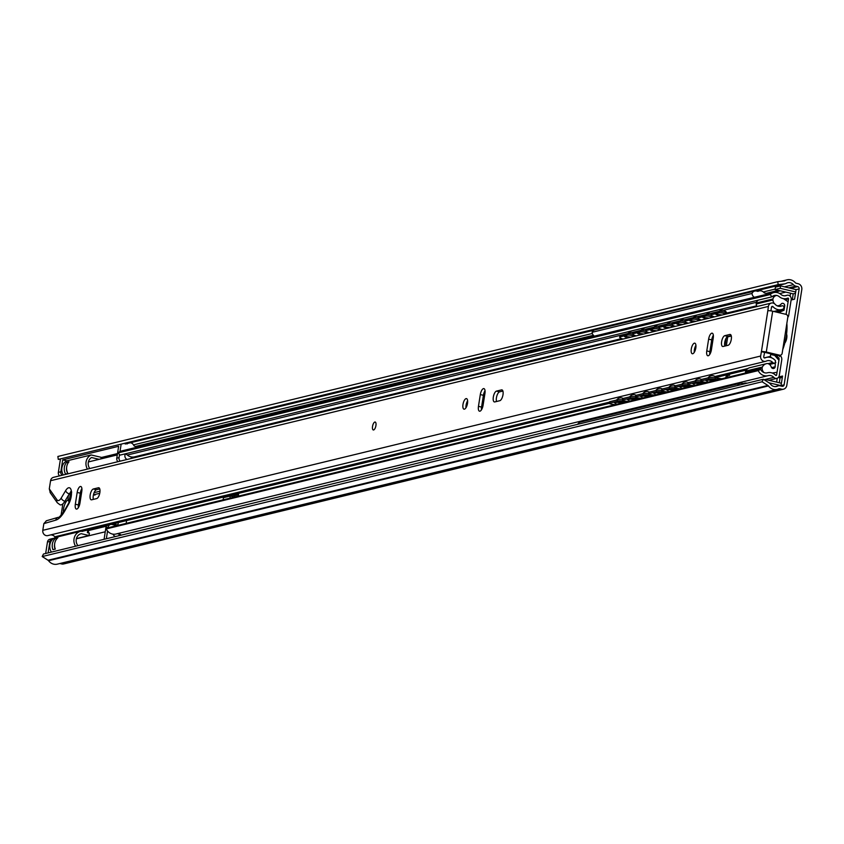<?xml version="1.0" encoding="UTF-8"?>
<svg xmlns="http://www.w3.org/2000/svg" width="844" height="844" viewBox="0 0 844 844"><rect width="100%" height="100%" fill="white"/><g stroke="black" fill="none" stroke-linecap="round" stroke-linejoin="round"><path stroke-width="1.27" d="M780.151 385.845L784.129 384.79A1.973 1.783 -103.6 0 1 782.061 386.288L780.194 385.845A4.937 4.463 76.4 0 0 777.493 386.13A6.425 5.802 -103.6 0 1 776.48 386.489A6.425 5.802 -103.6 0 1 770.509 384.147A4.937 4.463 76.4 0 0 769.179 382.912L763.356 379.241L762.09 381.773L767.913 385.444A1.973 1.783 -103.6 0 1 768.451 385.94A9.389 8.482 76.4 0 0 777.176 389.369A9.389 8.482 76.4 0 0 778.664 388.841A1.973 1.783 -103.6 0 1 779.74 388.736L781.607 389.168A4.937 4.463 76.4 0 0 786.787 385.413L801.8 289.555A4.937 4.463 76.4 0 0 798.118 283.711L796.261 283.267A1.973 1.783 -103.6 0 1 795.291 282.677A9.389 8.482 76.4 0 0 787.041 279.849A9.389 8.482 76.4 0 0 784.931 280.714A1.973 1.783 -103.6 0 1 784.287 280.925L777.767 281.674L57.877 456.467L58.278 459.4L60.441 459.147L58.363 472.366A3.703 3.344 -103.6 0 0 59.534 475.868M763.356 379.241L43.466 554.023L42.2 556.555L48.024 560.237A1.973 1.783 -103.6 0 1 48.562 560.722A9.389 8.482 76.4 0 0 57.286 564.151L777.176 389.369M59.882 563.528L61.717 563.961A4.937 4.463 76.4 0 0 63.638 563.961L783.527 389.168M795.491 293.301L793.212 293.849L792.294 299.736M782.325 377.363L780.046 377.922L779.297 382.743M784.836 343.044A5.56 2.163 -76.7 0 0 786.756 338.043A5.56 2.163 -76.7 0 0 786.566 334.097M777.24 378.249L776.638 382.121M769.011 382.796L781.027 385.624L782.536 376.044L778.79 376.952M791.113 300.021L794.573 299.177L796.071 289.608L799.141 288.933L784.129 384.79M793.212 293.849L790.554 293.216L790.1 296.138M779.729 293.575L785.817 292.098M774.792 386.615L773.209 386.246M781.407 383.25L765.898 379.578L764.453 379.927M778.347 377.511L780.046 377.922M765.719 380.728L765.898 379.578M775.045 289.555L780.194 288.31L780.563 285.905L775.425 287.15L775.045 289.555L790.554 293.216M795.702 291.971L780.194 288.31M796.071 289.608L780.563 285.905M58.278 459.4L778.168 284.618L784.688 283.858A4.937 4.463 76.4 0 0 786.291 283.32A6.425 5.802 -103.6 0 1 787.747 282.729A6.425 5.802 -103.6 0 1 793.381 284.66A4.937 4.463 76.4 0 0 795.808 286.148L797.675 286.591A1.973 1.783 -103.6 0 1 799.141 288.933M777.767 281.674L778.168 284.618M42.2 556.555L762.09 381.773M106.344 538.757L107.557 531.003M108.032 527.954L108.137 527.289A3.703 3.344 -103.6 0 1 112.02 524.472L116.672 525.569A1.234 1.118 76.4 0 0 117.126 525.58M117.179 525.569A1.234 1.118 76.4 0 0 117.97 524.63L118.297 522.573M113.085 534.157A3.703 3.344 76.4 0 0 115.554 536.52A3.703 3.344 -103.6 0 1 113.085 534.157M118.434 535.813A3.703 3.344 76.4 0 0 119.458 534.104A3.703 3.344 -103.6 0 1 118.434 535.813M120.207 461.14A3.703 3.344 -103.6 0 1 119.046 457.638L119.521 454.589M119.996 451.54L121.156 444.134M127.085 443.986A4.579 4.136 -103.6 0 1 127.792 443.385M130.324 442.762A4.579 4.136 -103.6 0 1 133.911 445.706L136.728 447.257M124.923 455.285A3.703 3.344 76.4 0 0 127.075 459.474A3.703 3.344 -103.6 0 1 125.408 453.945A3.703 3.344 76.4 0 0 124.923 455.285M130.841 458.556A3.703 3.344 76.4 0 0 131.548 456.984A3.703 3.344 -103.6 0 1 130.841 458.556M53.489 538.546A3.703 3.344 -103.6 0 0 49.923 541.426L48.129 552.883M61.074 515.23L62.857 503.879M45.66 553.485L47.464 542.017A3.703 3.344 -103.6 0 1 49.912 539.2L52.381 538.609M62.002 475.267A3.703 3.344 -103.6 0 1 60.831 471.764L62.699 459.874L66.898 460.866M117.949 461.689A3.703 3.344 -103.6 0 1 116.778 458.186L118.645 446.297L62.699 459.874M116.029 523.122L115.712 525.179A1.234 1.118 -103.6 0 1 115.67 525.337M68.195 499.764A8.651 3.365 -76.7 0 0 63.543 508.964A8.651 3.365 -76.7 0 0 63.321 512.413M87.681 530.76L106.576 526.171M112.811 524.662L115.913 523.902M108.137 527.289L105.869 527.838A3.703 3.344 -103.6 0 1 108.317 525.021L110.585 524.472M105.869 527.838L104.076 539.305M117.506 453.576L101.217 457.532M93.621 494.784L99.729 493.297M94.127 492.643L99.993 491.219M99.128 459.326L91.532 457.532A7.417 6.699 76.4 0 0 89.759 468.526M78.281 545.562L77.764 545.446A7.417 6.699 76.4 0 1 81.14 533.724A7.417 6.699 76.4 0 1 81.277 533.693L89 535.518L89.38 533.123L87.386 532.648L87.808 529.979M75.559 546.226A9.885 8.936 -103.6 0 1 80.56 531.319A9.885 8.936 -103.6 0 1 81.224 531.192L82.29 531.446L82.501 530.085M87.428 469.095A9.885 8.936 -103.6 0 1 91.163 454.958L101.248 457.342L101.006 458.872M66.644 467.439A7.417 6.699 76.4 0 0 67.858 473.505M89 535.518L76.414 538.577M54.607 544.296A7.417 6.699 76.4 0 0 55.145 549.127M55.493 538.314L57.867 537.733A9.885 8.936 -103.6 0 0 55.303 549.085L52.94 549.666A9.885 8.936 -103.6 0 1 55.493 538.314L56.928 538.651M51.389 552.092A9.885 8.936 -103.6 0 1 56.39 537.195L80.56 531.319M63.258 474.961A9.885 8.936 -103.6 0 1 66.992 460.824L91.163 454.958M88.135 530.654L88.82 532.986M66.95 534.632L67.077 533.83M68.976 461.773L66.613 462.354A9.885 8.936 -103.6 0 0 65.558 474.054L67.921 473.484A9.885 8.936 -103.6 0 1 68.976 461.773M68.248 462.734L66.613 462.354M81.646 492.295A6.425 2.5 -76.7 0 0 80.897 491.714A6.425 2.5 -76.7 0 0 80.591 491.693L81.203 491.841M68.469 495.291A6.182 2.405 -76.7 0 0 68.258 496.367A6.182 2.405 -76.7 0 0 69.387 501.747M126.6 520.558L126.157 523.385M776.142 355.493L778.611 357.856A1.488 1.34 -103.6 0 1 779.086 359.259L776.617 374.979A0.644 0.58 -103.6 0 1 775.647 375.295A9.389 8.482 76.4 0 0 767.639 372.731A9.389 8.482 76.4 0 0 767.428 372.795A6.425 5.802 -103.6 0 1 767.28 372.826A6.425 5.802 -103.6 0 1 760.613 369.345L108.602 527.648L106.217 528.924A9.389 8.482 76.4 0 0 115.966 534.02A9.389 8.482 76.4 0 0 116.177 533.957L767.755 375.759M116.567 533.872A6.425 5.802 -103.6 0 1 121.23 535.138M787.8 317.344A4.452 4.02 76.4 0 0 788.729 315.245L791.197 299.514A3.608 3.26 76.4 0 0 786.661 295.4A6.425 5.802 -103.6 0 1 785.848 295.664A6.425 5.802 -103.6 0 1 780.911 294.419A9.389 8.482 76.4 0 0 773.705 292.604L121.684 450.918A9.389 8.482 76.4 0 0 118.128 452.869L119.953 455.127L771.965 296.824A6.425 5.802 -103.6 0 1 774.402 295.495A6.425 5.802 -103.6 0 1 779.339 296.729A9.389 8.482 76.4 0 0 786.555 298.544A9.389 8.482 76.4 0 0 787.726 298.154A0.644 0.58 -103.6 0 1 788.539 298.892L786.112 314.39M125.155 453.872A6.425 5.802 -103.6 0 1 127.317 455.032A9.389 8.482 76.4 0 0 134.534 456.847L621.669 338.581M136.127 456.467A0.644 0.58 -103.6 0 1 136.528 457.174M238.251 496.166L238.683 493.413L231.9 495.059L231.689 496.367M774.992 355.767L775.615 355.619M760.613 369.345L758.239 370.621A9.389 8.482 76.4 0 0 767.977 375.707A9.389 8.482 76.4 0 0 768.198 375.654A6.425 5.802 -103.6 0 1 768.346 375.612A6.425 5.802 -103.6 0 1 773.821 377.373A3.608 3.26 76.4 0 0 779.276 375.612L781.744 359.892A4.452 4.02 76.4 0 0 780.331 355.672L780.12 355.461M731.315 336.017L727.707 336.893M484.435 391.838L485.089 391.679M773.705 292.604A9.389 8.482 76.4 0 0 770.15 294.556L771.965 296.824M118.128 452.869L770.15 294.556M229.895 498.203L230.233 496.019L223.449 497.665L223.111 499.848M234.611 497.053L230.233 496.019M231.9 495.059L234.558 495.681L234.347 496.989M238.483 494.732L234.558 495.681M106.217 528.924L758.239 370.621M770.92 310.877L771.5 307.163A0.992 0.897 -103.6 0 1 773.02 306.699A9.885 8.936 76.4 0 0 781.618 309.59A9.885 8.936 76.4 0 0 783.654 308.788L784.002 306.53A2.469 2.237 76.4 0 0 781.597 305.961A6.425 5.802 -103.6 0 1 780.805 306.224A6.425 5.802 -103.6 0 1 775.214 304.346A4.452 4.02 76.4 0 0 771.342 303.049L53.51 477.335A4.452 4.02 76.4 0 0 50.566 480.711L49.29 488.876L56.991 499.817A8.662 3.365 -76.7 0 0 61.232 498.023L65.653 490.628A9.875 3.84 103.3 0 1 71.202 490.322A9.875 3.84 103.3 0 1 68.786 503.784L64.83 510.852A28.907 11.246 103.3 0 1 55.809 520.136L43.846 523.628L42.801 530.327A4.452 4.02 76.4 0 0 47.834 535.592L765.666 361.316A4.452 4.02 76.4 0 0 766.331 361.084A6.425 5.802 -103.6 0 1 767.28 360.747A6.425 5.802 -103.6 0 1 772.745 362.498A2.469 2.237 76.4 0 0 775.151 363.068L775.509 360.799A9.885 8.936 76.4 0 0 766.468 357.392A9.885 8.936 76.4 0 0 765.002 357.898A0.992 0.897 -103.6 0 1 763.736 356.78L764.622 352.338L778.136 355.535A2.469 2.237 76.4 0 0 779.096 355.535L780.542 355.176A2.469 2.237 76.4 0 0 782.166 353.298L787.811 317.27A2.469 2.237 76.4 0 0 785.975 314.348L772.682 311.204L766.289 352.043A3.703 0.665 -171.1 0 0 761.425 351.632L760.634 356.041A4.452 4.02 76.4 0 0 765.666 361.316M50.334 492.875L49.29 488.876M50.745 534.885A6.425 5.802 -103.6 0 1 54.913 536.784A2.469 2.237 76.4 0 0 55.778 537.364M43.846 523.628L46.462 520.759M771.342 303.049A4.452 4.02 76.4 0 0 768.399 306.425L767.818 310.792A3.703 0.665 8.9 0 1 772.682 311.204M93.346 488.992A5.56 2.163 -76.7 0 0 90.276 494.426A5.56 2.163 -76.7 0 0 91.215 499.806A5.56 2.163 -76.7 0 0 91.648 499.806L96.691 498.582A5.56 2.163 -76.7 0 0 99.761 493.139A5.56 2.163 -76.7 0 0 98.822 487.758A5.56 2.163 -76.7 0 0 98.389 487.769L93.346 488.992L96.448 489.731A5.56 2.163 -76.7 0 0 93.779 493.603A5.56 2.163 -76.7 0 0 93.378 499.384M77.173 492.453L75.327 504.227A5.56 2.163 -76.7 0 0 76.361 509.08A5.56 2.163 -76.7 0 0 79.958 503.108L81.794 491.335A5.56 2.163 -76.7 0 0 80.76 486.482A5.56 2.163 -76.7 0 0 77.173 492.453L80.275 493.191L78.429 504.965A5.56 2.163 -76.7 0 0 78.323 507.698M724.796 335.68A5.56 2.163 -76.7 0 0 721.726 341.124A5.56 2.163 -76.7 0 0 722.664 346.494A5.56 2.163 -76.7 0 0 723.097 346.494L728.14 345.27A5.56 2.163 -76.7 0 0 731.21 339.826A5.56 2.163 -76.7 0 0 730.26 334.456A5.56 2.163 -76.7 0 0 729.828 334.456L724.796 335.68L727.897 336.418A5.56 2.163 -76.7 0 0 725.228 340.301A5.56 2.163 -76.7 0 0 724.827 346.072M708.622 339.151L706.776 350.914A5.56 2.163 -76.7 0 0 707.81 355.767A5.56 2.163 -76.7 0 0 711.408 349.796L713.243 338.022A5.56 2.163 -76.7 0 0 712.209 333.18A5.56 2.163 -76.7 0 0 708.622 339.151L711.724 339.879L709.878 351.653A5.56 2.163 -76.7 0 0 709.772 354.385M695.815 347.918A5.433 2.121 -76.7 0 0 694.802 343.17A5.433 2.121 -76.7 0 0 691.289 349.015A5.433 2.121 -76.7 0 0 692.302 353.752A5.433 2.121 -76.7 0 0 695.815 347.918M496.483 391.11A5.56 2.163 -76.7 0 0 493.413 396.553A5.56 2.163 -76.7 0 0 494.362 401.934A5.56 2.163 -76.7 0 0 494.795 401.923L499.827 400.7A5.56 2.163 -76.7 0 0 502.897 395.266A5.56 2.163 -76.7 0 0 501.958 389.886A5.56 2.163 -76.7 0 0 501.526 389.886L496.483 391.11L499.585 391.848A5.56 2.163 -76.7 0 0 496.916 395.731A5.56 2.163 -76.7 0 0 496.515 401.501M480.31 394.581L478.464 406.344A5.56 2.163 -76.7 0 0 479.497 411.197A5.56 2.163 -76.7 0 0 483.095 405.226L484.941 393.452A5.56 2.163 -76.7 0 0 483.907 388.609A5.56 2.163 -76.7 0 0 480.31 394.581L483.412 395.308L481.565 407.082A5.56 2.163 -76.7 0 0 481.47 409.815M467.513 403.348A5.433 2.121 -76.7 0 0 466.5 398.611A5.433 2.121 -76.7 0 0 462.987 404.445A5.433 2.121 -76.7 0 0 464 409.182A5.433 2.121 -76.7 0 0 467.513 403.348M375.928 425.587A4.072 1.583 -76.7 0 0 375.169 422.032A4.072 1.583 -76.7 0 0 372.542 426.41A4.072 1.583 -76.7 0 0 373.291 429.965A4.072 1.583 -76.7 0 0 375.928 425.587M56.991 499.817A3.703 3.228 144.8 0 0 57.286 502.739L60.072 504.828A12.354 4.811 -76.7 0 0 64.882 501.283L69.303 493.888A6.182 2.405 103.3 0 1 70.97 492.168M99.761 488.919L96.448 489.731M485.036 390.719A5.56 2.163 -76.7 0 0 483.412 395.308M502.897 391.046L499.585 391.848M731.21 335.606L727.897 336.418M713.349 335.29A5.56 2.163 -76.7 0 0 711.724 339.879M467.618 400.784A5.433 2.121 -76.7 0 0 466.088 405.183A5.433 2.121 -76.7 0 0 465.972 407.747M695.931 345.354A5.433 2.121 -76.7 0 0 694.39 349.743A5.433 2.121 -76.7 0 0 694.285 352.307M81.9 488.602A5.56 2.163 -76.7 0 0 80.275 493.191M761.32 351.653L764.421 352.381M766.289 352.043L779.582 355.176A2.469 2.237 76.4 0 0 780.542 355.176M778.537 312.586L784.023 310.233L784.688 306.013A2.226 2.004 76.4 0 0 781.133 304.051A5.191 4.684 -103.6 0 1 777.187 305.718A2.469 2.237 -103.6 0 1 776.807 305.633M774.338 303.587A7.026 6.351 -103.6 0 1 772.882 299.958A2.469 2.237 -103.6 0 1 772.946 298.976A5.191 4.684 -103.6 0 1 776.269 295.548L772.344 296.497M783.454 298.66L788.085 301.762M786.197 313.841L785.395 314.211M771.606 357.803L770.361 356.4L770.667 354.448L774.655 355.387L778.928 360.219M777.039 372.299L772.218 373.006M764.126 372.637A5.191 4.684 -103.6 0 1 762.143 367.984A2.469 2.237 -103.6 0 1 762.385 367.034A7.026 6.351 -103.6 0 1 766.415 363.68A7.026 6.351 -103.6 0 1 767.207 363.542A2.469 2.237 -103.6 0 1 768.114 363.658A5.191 4.684 -103.6 0 1 771.279 367.003A2.226 2.004 76.4 0 0 775.161 366.802L775.319 362.002M770.667 354.448A27.071 10.539 -76.7 0 0 771.005 353.847M770.361 356.4L764.274 357.877M786.84 323.452A27.071 10.539 103.3 0 1 782.757 349.553M780.225 355.261A27.071 10.539 103.3 0 1 779.529 356.548M774.655 355.387L776.491 355.82M745.505 373.016A5.191 4.684 -103.6 0 1 745.484 372.025A2.469 2.237 -103.6 0 1 745.727 371.086A7.026 6.351 -103.6 0 1 749.757 367.72L766.415 363.68M756.994 306.53A7.026 6.351 -103.6 0 1 756.224 304.009A2.469 2.237 -103.6 0 1 756.287 303.017A5.191 4.684 -103.6 0 1 758.323 300.137M775.826 362.582L775.203 362.73M784.023 310.233L776.406 312.09M705.035 382.838L702.145 382.438A4.937 0.717 -175.7 0 0 695.614 382.311L688.208 384.104A4.937 0.717 -175.7 0 0 687.754 384.368A4.937 0.717 -175.7 0 0 690.635 385.233L693.515 385.634M712.895 317.238L712.273 317.017A4.937 1.044 -166.4 0 0 705.869 316.057L698.463 317.85A4.937 1.044 -166.4 0 0 698.009 318.156A4.937 1.044 -166.4 0 0 700.752 319.813L701.406 320.024M728.256 374.483L728.161 375.084L729.49 375.401L729.691 374.135M725.756 377.806A3.091 1.203 103.3 0 1 727.728 374.673A3.091 1.203 103.3 0 1 728.161 375.084M700.815 381.193L700.931 379.737A4.937 0.717 4.3 0 1 701.375 379.473L701.269 380.939A4.937 0.717 -175.7 0 0 700.815 381.193A4.937 0.717 -175.7 0 0 703.696 382.058L706.576 382.469M695.034 383.26L692.713 383.619L694.253 382.67M701.269 380.939L708.675 379.135L708.781 377.679A4.937 0.717 4.3 0 1 715.322 377.806L721.704 378.787M718.096 379.663L715.206 379.262A4.937 0.717 -175.7 0 0 708.675 379.135M708.095 380.085L705.774 380.444L707.314 379.505M687.754 384.368L687.871 382.902A4.937 0.717 4.3 0 1 688.314 382.648L695.72 380.844A4.937 0.717 4.3 0 1 700.847 380.813M701.375 379.473L708.781 377.679M727.243 377.447A3.091 1.203 103.3 0 1 728.477 375.158M720.681 379.04L715.67 377.848M726.325 345.702L727.781 336.45M726.135 338.17L724.901 346.051M711.07 314.981L711.408 313.578A4.937 1.044 13.6 0 1 711.861 313.272L711.524 314.685A4.937 1.044 -166.4 0 0 711.07 314.981A4.937 1.044 -166.4 0 0 713.813 316.648L714.467 316.859M698.009 318.156L698.347 316.743A4.937 1.044 13.6 0 1 698.8 316.447L706.206 314.643A4.937 1.044 13.6 0 1 711.091 315.16M711.861 313.272L719.267 311.478A4.937 1.044 13.6 0 1 725.671 312.438L728.604 313.419M725.671 313.957L725.334 313.841A4.937 1.044 -166.4 0 0 718.93 312.881L719.267 311.478M711.524 314.685L718.93 312.881M717.505 315.297A4.937 1.044 13.6 0 1 717.379 314.97L715.965 314.485L718.919 314.59A4.937 1.044 13.6 0 1 722.031 315.023M717.379 314.97A4.937 1.044 13.6 0 1 717.379 314.96L717.579 314.221M704.445 318.452A4.937 1.044 13.6 0 1 704.329 318.135L702.915 317.65L705.879 317.755A4.937 1.044 13.6 0 1 708.981 318.188M704.329 318.135A4.937 1.044 13.6 0 1 704.329 318.125L704.518 317.376M713.37 336.883L712.452 337.104M713.391 336.239L712.747 336.397M678.914 389.179L676.023 388.778A4.937 0.717 -175.7 0 0 669.492 388.651L662.086 390.456A4.937 0.717 -175.7 0 0 661.633 390.709A4.937 0.717 -175.7 0 0 664.513 391.574L667.393 391.975M686.773 323.579L686.151 323.357A4.937 1.044 -166.4 0 0 679.747 322.397L672.341 324.191A4.937 1.044 -166.4 0 0 671.887 324.497A4.937 1.044 -166.4 0 0 674.63 326.153L675.284 326.364M674.694 387.533L674.81 386.077A4.937 0.717 4.3 0 1 675.253 385.813L675.147 387.28A4.937 0.717 -175.7 0 0 674.694 387.533A4.937 0.717 -175.7 0 0 677.574 388.409L680.454 388.81M668.912 389.601L666.591 389.96L668.131 389.021M675.147 387.28L682.553 385.486L682.659 384.02A4.937 0.717 4.3 0 1 687.786 383.978M691.974 386.014L689.084 385.613A4.937 0.717 -175.7 0 0 682.553 385.486M681.973 386.425L679.652 386.784L681.192 385.845M661.633 390.709L661.749 389.242A4.937 0.717 4.3 0 1 662.192 388.989L669.598 387.196A4.937 0.717 4.3 0 1 674.725 387.153M675.253 385.813L682.659 384.02M684.948 321.321L685.286 319.918A4.937 1.044 13.6 0 1 685.739 319.612L685.402 321.026A4.937 1.044 -166.4 0 0 684.948 321.321A4.937 1.044 -166.4 0 0 687.691 322.988L688.345 323.199M671.887 324.497L672.225 323.083A4.937 1.044 13.6 0 1 672.679 322.788L680.085 320.984A4.937 1.044 13.6 0 1 684.969 321.501M685.739 319.612L693.146 317.819A4.937 1.044 13.6 0 1 698.03 318.336M699.549 320.298L699.212 320.192A4.937 1.044 -166.4 0 0 692.808 319.222L693.146 317.819M685.402 321.026L692.808 319.222M691.384 321.638A4.937 1.044 13.6 0 1 691.257 321.311L689.843 320.825L692.797 320.931A4.937 1.044 13.6 0 1 695.91 321.364M691.257 321.311A4.937 1.044 13.6 0 1 691.257 321.3L691.458 320.562M678.323 324.792A4.937 1.044 13.6 0 1 678.207 324.476L676.793 323.99L679.758 324.096A4.937 1.044 13.6 0 1 682.859 324.529M678.207 324.476L678.397 323.727M652.792 395.519L649.901 395.119A4.937 0.717 -175.7 0 0 643.371 394.992L635.965 396.796A4.937 0.717 -175.7 0 0 635.511 397.049A4.937 0.717 -175.7 0 0 638.391 397.914L641.271 398.315M660.652 329.92L660.029 329.698A4.937 1.044 -166.4 0 0 653.625 328.738L646.219 330.531A4.937 1.044 -166.4 0 0 645.765 330.837A4.937 1.044 -166.4 0 0 648.509 332.494L649.163 332.705M648.572 393.884L648.688 392.418A4.937 0.717 4.3 0 1 649.131 392.154L649.025 393.62A4.937 0.717 -175.7 0 0 648.572 393.884A4.937 0.717 -175.7 0 0 651.452 394.749L654.332 395.15M642.79 395.941L640.469 396.3L642.01 395.361M649.025 393.62L656.432 391.827L656.537 390.361A4.937 0.717 4.3 0 1 661.664 390.329M665.853 392.354L662.962 391.954A4.937 0.717 -175.7 0 0 656.432 391.827M655.851 392.776L653.53 393.135L655.071 392.186M635.511 397.049L635.627 395.593A4.937 0.717 4.3 0 1 636.07 395.33L643.476 393.536A4.937 0.717 4.3 0 1 648.603 393.494M649.131 392.154L656.537 390.361M658.826 327.662L659.164 326.259A4.937 1.044 13.6 0 1 659.618 325.953L659.28 327.366A4.937 1.044 -166.4 0 0 658.826 327.662A4.937 1.044 -166.4 0 0 661.569 329.329L662.224 329.54M645.765 330.837L646.103 329.424A4.937 1.044 13.6 0 1 646.557 329.128L653.963 327.335A4.937 1.044 13.6 0 1 658.847 327.841M659.618 325.953L667.024 324.159A4.937 1.044 13.6 0 1 671.908 324.676M673.428 326.649L673.09 326.533A4.937 1.044 -166.4 0 0 666.686 325.562L667.024 324.159M659.28 327.366L666.686 325.562M665.262 327.978A4.937 1.044 13.6 0 1 665.135 327.651L663.722 327.166L666.676 327.272A4.937 1.044 13.6 0 1 669.788 327.704M665.135 327.651A4.937 1.044 13.6 0 1 665.135 327.641L665.22 326.807M652.201 331.133A4.937 1.044 13.6 0 1 652.085 330.816L650.671 330.342L653.636 330.437A4.937 1.044 13.6 0 1 656.737 330.869M652.085 330.816L652.169 329.972M626.67 401.871L623.779 401.459A4.937 0.717 -175.7 0 0 617.249 401.343L609.843 403.137A4.937 0.717 -175.7 0 0 609.389 403.39A4.937 0.717 -175.7 0 0 612.269 404.255L615.149 404.666M634.53 336.26L633.907 336.039A4.937 1.044 -166.4 0 0 627.503 335.079L620.097 336.883A4.937 1.044 -166.4 0 0 619.644 337.178A4.937 1.044 -166.4 0 0 622.387 338.845L623.041 339.056M622.45 400.225L622.566 398.758A4.937 0.717 4.3 0 1 623.009 398.505L622.904 399.961A4.937 0.717 -175.7 0 0 622.45 400.225A4.937 0.717 -175.7 0 0 625.33 401.09L628.21 401.491M616.669 402.282L614.348 402.641L615.888 401.702M622.904 399.961L630.31 398.168L630.415 396.701A4.937 0.717 4.3 0 1 635.543 396.669M639.731 398.695L636.84 398.294A4.937 0.717 -175.7 0 0 630.31 398.168M629.729 399.117L627.409 399.476L628.949 398.526M609.389 403.39L609.505 401.934A4.937 0.717 4.3 0 1 609.948 401.67L617.354 399.877A4.937 0.717 4.3 0 1 622.482 399.834M623.009 398.505L630.415 396.701M632.705 334.013L633.042 332.599A4.937 1.044 13.6 0 1 633.496 332.304L633.158 333.707A4.937 1.044 -166.4 0 0 632.705 334.013A4.937 1.044 -166.4 0 0 635.448 335.669L636.102 335.88M619.644 337.178L619.981 335.775A4.937 1.044 13.6 0 1 620.435 335.469L627.841 333.675A4.937 1.044 13.6 0 1 632.726 334.192M633.496 332.304L640.902 330.5A4.937 1.044 13.6 0 1 645.787 331.017M647.306 332.99L646.968 332.874A4.937 1.044 -166.4 0 0 640.564 331.914L640.902 330.5M633.158 333.707L640.564 331.914M639.14 334.319A4.937 1.044 13.6 0 1 639.014 333.992L637.6 333.517L639.14 333.137L640.554 333.612A4.937 1.044 13.6 0 1 643.666 334.045M639.014 333.992L639.214 333.243M626.079 337.473A4.937 1.044 13.6 0 1 625.963 337.157L624.549 336.682L626.1 336.302L627.514 336.777A4.937 1.044 13.6 0 1 630.616 337.21M625.963 337.157L626.153 336.408M594.419 336.134A4.568 4.136 -103.6 0 1 592.108 332.293A4.568 4.136 -103.6 0 1 594.83 329.877L754.747 291.043A4.568 4.136 76.4 0 0 752.025 293.469A4.568 4.136 76.4 0 0 754.336 297.31M592.098 332.293L752.025 293.469M767.407 294.134A4.568 4.136 76.4 0 0 765.603 293.195L764.179 292.857A5.497 4.969 76.4 0 0 759.115 290.916A5.497 4.969 76.4 0 0 757.954 291.38L756.519 291.043A4.568 4.136 76.4 0 0 754.747 291.043M577.76 424.3A4.568 4.136 -103.6 0 1 580.387 422.106L740.304 383.281A4.568 4.136 76.4 0 0 737.677 385.465M747.003 383.208A5.497 4.969 76.4 0 0 744.672 383.155A5.497 4.969 76.4 0 0 743.511 383.619L742.076 383.281A4.568 4.136 76.4 0 0 740.304 383.281M136.475 447.12L594.187 335.996M767.228 293.986L780.331 290.8M790.606 288.31L797.675 286.591M135.357 446.508L593.385 335.3M766.13 293.353L778.463 290.357M788.76 287.867L795.808 286.148M133.5 444.872L592.33 333.475M763.314 291.961L775.119 289.091M784.445 286.833L793.381 284.66M125.176 443.986L594.102 330.131M755.517 290.948L784.688 283.858M783.802 280.978L784.931 280.714M61.717 563.961L781.607 389.168M777.63 389.242L779.74 388.736M48.562 560.722L768.451 385.94M48.024 560.237L767.913 385.444M775.414 386.636L777.493 386.13M117.97 524.63L115.712 525.179M49.923 541.426L47.464 542.017M60.831 471.764L58.363 472.366M119.046 457.638L116.778 458.186M778.263 359.46L779.086 359.259M775.594 375.232L776.617 374.979M777.155 358.215L778.611 357.856M785.015 295.801L786.661 295.4M127.317 455.032L627.841 333.517M632.029 332.494L640.902 330.342M645.09 329.329L653.963 327.166M658.151 326.153L667.024 324.001M671.212 322.978L680.085 320.825M684.273 319.813L693.146 317.661M697.334 316.637L706.206 314.485M710.395 313.472L719.267 311.32M723.456 310.297L756.54 302.268M785.057 299.736L788.539 298.892M764.126 379.726L773.821 377.373M50.566 480.711L768.399 306.425M767.818 310.792L761.425 351.632M42.801 530.327L760.634 356.041M75.327 504.227L78.429 504.965M98.389 487.769L99.202 487.959M478.464 406.344L481.565 407.082M501.526 389.886L502.338 390.086M729.828 334.456L730.651 334.657M706.776 350.914L709.878 351.653M54.913 536.784L609.484 402.134M714.963 376.529L747.921 368.522M768.051 363.637L772.745 362.498M778.136 355.535L779.582 355.176M779.972 306.361L781.597 305.961M771.521 307.058L773.02 306.699M61.232 498.023A3.703 2.152 30.9 0 0 64.882 501.283M65.653 490.628A3.703 2.152 30.9 0 0 69.303 493.888M68.786 503.784A3.703 2.026 -150.7 0 1 68.881 502.76L64.914 509.829C61.021 515.515 58.742 518.026 58.099 517.361L46.156 520.843M64.83 510.852A3.703 2.026 -150.7 0 1 64.914 509.829M55.809 520.136A3.703 3.334 -106.3 0 1 58.099 517.361M775.161 366.802L771.616 367.657M762.385 367.034L745.727 371.086M762.143 367.984L745.484 372.025M772.946 298.976L756.287 303.017M772.882 299.958L756.224 304.009M784.688 306.013L783.696 306.256M694.591 383.292A6.108 0.876 4.3 0 1 701.807 383.619M694.232 384.389A6.108 0.876 4.3 0 1 693.051 383.661M707.652 380.116A6.108 0.876 4.3 0 1 714.868 380.454M707.293 381.214A6.108 0.876 4.3 0 1 706.111 380.496M688.208 384.104L688.314 382.648M712.273 317.017L712.484 316.131M705.869 316.057L706.206 314.643M725.334 313.841L725.671 312.438M698.463 317.85L698.8 316.447M715.206 379.262L715.322 377.806M695.614 382.311L695.72 380.844M702.145 382.438L702.197 381.804M668.469 389.633A6.108 0.876 4.3 0 1 675.685 389.96L668.701 389.643M668.11 390.73A6.108 0.876 4.3 0 1 666.929 390.002M681.53 386.457A6.108 0.876 4.3 0 1 688.746 386.795M681.171 387.565A6.108 0.876 4.3 0 1 679.99 386.837M662.086 390.456L662.192 388.989M686.151 323.357L686.362 322.471M679.747 322.397L680.085 320.984M699.212 320.192L699.423 319.296M672.341 324.191L672.679 322.788M689.084 385.613L689.137 384.969M669.492 388.651L669.598 387.196M676.023 388.778L676.076 388.145M642.347 395.973A6.108 0.876 4.3 0 1 649.563 396.3M641.989 397.07A6.108 0.876 4.3 0 1 640.807 396.353M655.408 392.798A6.108 0.876 4.3 0 1 662.624 393.135M655.049 393.905A6.108 0.876 4.3 0 1 653.868 393.177M635.965 396.796L636.07 395.33M660.029 329.698L660.24 328.812M653.625 328.738L653.963 327.335M673.09 326.533L673.301 325.647M646.219 330.531L646.557 329.128M662.962 391.954L663.015 391.31M643.371 394.992L643.476 393.536M649.901 395.119L649.954 394.486M616.226 402.314A6.108 0.876 4.3 0 1 623.442 402.651M615.867 403.421A6.108 0.876 4.3 0 1 614.685 402.693M629.286 399.149A6.108 0.876 4.3 0 1 636.503 399.476L629.519 399.149M628.928 400.246A6.108 0.876 4.3 0 1 627.746 399.518M609.843 403.137L609.948 401.67M633.907 336.039L634.118 335.152M627.503 335.079L627.841 333.675M646.968 332.874L647.179 331.987M620.097 336.883L620.435 335.469M636.84 398.294L636.893 397.651M617.249 401.343L617.354 399.877M623.779 401.459L623.832 400.826M125.302 443.986L593.976 330.194M755.654 290.937L785.184 283.774M781.059 281.295L787.041 279.849M775.056 386.636L778.274 385.856M105.257 531.783L76.361 538.799M117.295 454.916L88.398 461.932M93.473 494.742L94.961 495.101M79.737 504.195L78.587 503.921M784.793 295.811L787.114 295.252M727.211 312.955L756.667 305.802M784.16 299.124L786.555 298.544M768.905 380.296L776.891 378.355M115.966 534.02L767.977 375.707M764.337 357.909L766.468 357.392M82.311 531.309L609.4 403.337M715.976 377.458L746.307 370.094M769.538 364.46L774.855 363.163M779.824 306.361L781.903 305.866M773.832 311.478L781.618 309.59M50.07 492.495L57.286 502.739M71.708 492.115L70.759 491.472L68.881 502.76M778.717 305.633L777.429 305.939M694.823 383.292L701.775 383.63M707.884 380.127L714.836 380.454M701.512 379.441A4.906 4.906 0 0 0 694.992 381.024M694.211 383.25A4.906 4.906 0 0 0 694.485 385.402M716.324 377.954A4.906 4.906 0 0 0 708.053 377.859M707.272 380.085A4.906 4.906 0 0 0 707.546 382.226M711.355 313.789A4.906 4.906 0 0 0 705.964 314.707M704.529 317.302A4.906 4.906 0 0 0 704.54 319.264M726.737 312.797A4.906 4.906 0 0 0 719.025 311.531M717.59 314.137A4.906 4.906 0 0 0 717.6 316.089M681.762 386.468L688.715 386.805M675.39 385.782A4.906 4.906 0 0 0 668.87 387.364M668.089 389.59A4.906 4.906 0 0 0 668.364 391.743M688.451 382.617A4.906 4.906 0 0 0 681.931 384.199M681.15 386.425A4.906 4.906 0 0 0 681.424 388.567M685.233 320.129A4.906 4.906 0 0 0 679.842 321.047M678.407 323.642A4.906 4.906 0 0 0 678.418 325.605M698.294 316.954A4.906 4.906 0 0 0 692.903 317.882M691.468 320.477A4.906 4.906 0 0 0 691.479 322.44M642.579 395.984L649.532 396.311M655.64 392.808L662.593 393.146M649.268 392.133A4.906 4.906 0 0 0 642.748 393.715M641.967 395.941A4.906 4.906 0 0 0 642.242 398.083M662.329 388.957A4.906 4.906 0 0 0 655.809 390.54M655.028 392.766A4.906 4.906 0 0 0 655.303 394.908M659.111 326.47A4.906 4.906 0 0 0 653.72 327.388M652.285 329.983A4.906 4.906 0 0 0 652.296 331.945M672.172 323.305A4.906 4.906 0 0 0 666.781 324.223M665.346 326.818A4.906 4.906 0 0 0 665.357 328.78M616.458 402.324L623.41 402.662M623.146 398.473A4.906 4.906 0 0 0 616.626 400.056M615.846 402.282A4.906 4.906 0 0 0 616.12 404.424M636.207 395.298A4.906 4.906 0 0 0 629.687 396.88M628.907 399.106A4.906 4.906 0 0 0 629.181 401.259M632.989 332.81A4.906 4.906 0 0 0 627.598 333.728M626.164 336.323A4.906 4.906 0 0 0 626.174 338.296M646.05 329.645A4.906 4.906 0 0 0 640.659 330.563M639.224 333.169A4.906 4.906 0 0 0 639.235 335.121M757.574 291.296L759.115 290.916M743.131 383.524L744.672 383.155M739.207 383.545A5.929 5.929 0 0 0 735.894 384.347M593.691 418.877A5.929 5.929 0 0 0 590.378 419.679M637.146 408.327A5.929 5.929 0 0 0 633.823 409.129M695.762 394.095A5.929 5.929 0 0 0 692.449 394.897"/></g></svg>

